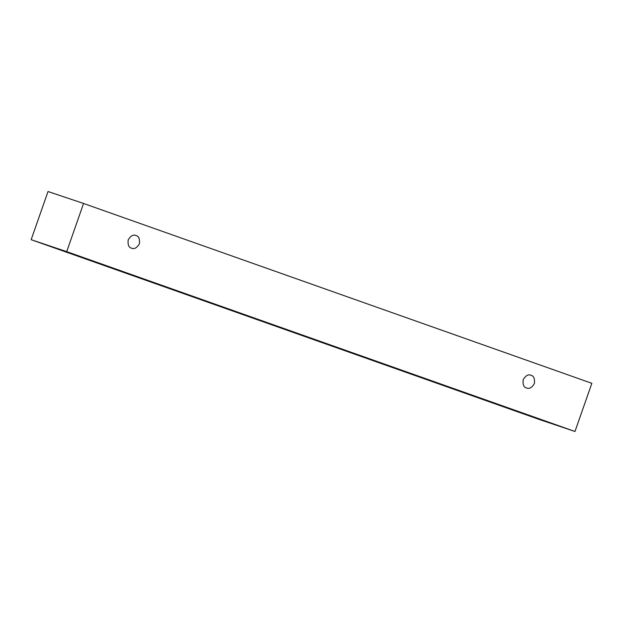 <?xml version="1.0" encoding="UTF-8"?>
<svg xmlns="http://www.w3.org/2000/svg" width="623" height="623" viewBox="0 0 623 623"><rect width="100%" height="100%" fill="white"/><g stroke="black" fill="none" stroke-linecap="round" stroke-linejoin="round"><path stroke-width="0.93" d="M83.568 203.472L591.85 383.316L574.982 431.482L539.432 419.528L574.982 431.482L66.7 251.637L31.15 239.684L539.432 419.528L31.15 239.684L66.7 251.637L83.568 203.472L48.018 191.518L83.568 203.472L66.7 251.637L574.982 431.482L591.85 383.316L83.568 203.472M48.018 191.518L31.15 239.684L48.018 191.518M131.585 248.172C134.109 249.473 136.717 248.032 139.404 243.85C139.91 238.905 138.781 236.14 136.001 235.556C133.47 234.264 130.861 235.704 128.174 239.878C127.668 244.831 128.805 247.596 131.585 248.172C128.805 247.596 127.668 244.831 128.174 239.878C130.861 235.704 133.47 234.264 136.001 235.556C138.781 236.14 139.91 238.905 139.404 243.85C136.717 248.032 134.109 249.473 131.585 248.172L131.663 248.203M526.567 387.927C529.098 389.227 531.707 387.786 534.394 383.612C534.9 378.659 533.771 375.895 530.991 375.319C528.46 374.018 525.851 375.459 523.164 379.633C522.658 384.586 523.787 387.35 526.567 387.927C523.787 387.35 522.658 384.586 523.164 379.633C525.851 375.459 528.46 374.018 530.991 375.319C533.771 375.895 534.9 378.659 534.394 383.612C531.707 387.786 529.098 389.227 526.567 387.927L526.645 387.958"/></g></svg>
